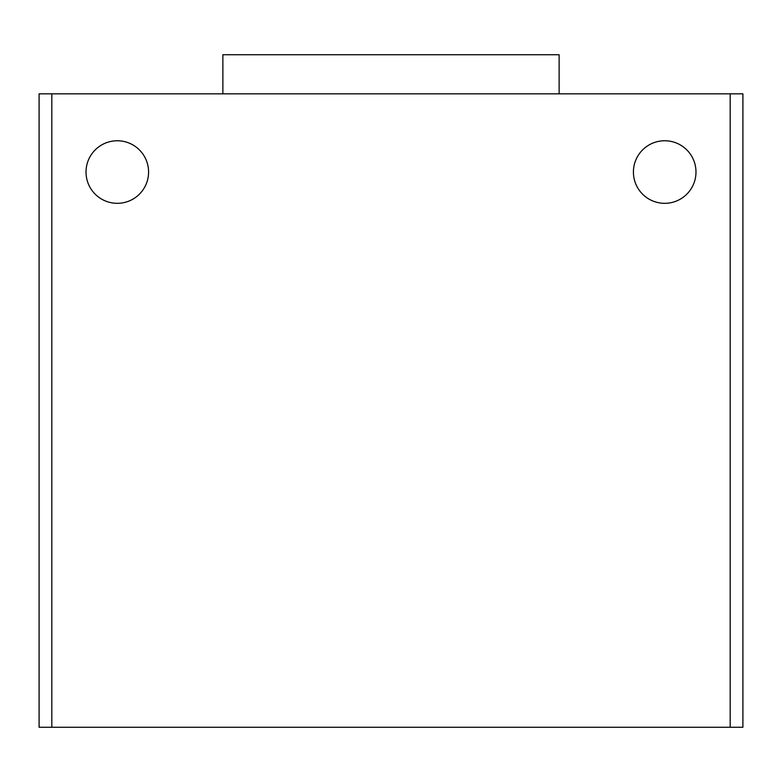 <?xml version="1.0" encoding="UTF-8"?>
<svg xmlns="http://www.w3.org/2000/svg" width="782" height="782" viewBox="0 0 782 782"><rect width="100%" height="100%" fill="white"/><g stroke="black" fill="none" stroke-linecap="round" stroke-linejoin="round"><path stroke-width="1.17" d="M559.13 54.74L559.13 93.84L559.13 54.74L222.87 54.74L222.87 93.84L222.87 54.74L559.13 54.74M86.02 172.04A31.28 31.28 0 0 0 117.3 203.32A31.28 31.28 0 0 0 148.58 172.04A31.28 31.28 0 0 0 117.3 140.76A31.28 31.28 0 0 0 86.02 172.04A31.28 31.28 0 0 1 117.3 140.76A31.28 31.28 0 0 1 148.58 172.04A31.28 31.28 0 0 1 117.3 203.32A31.28 31.28 0 0 1 86.02 172.04M633.42 172.04A31.28 31.28 0 0 0 664.7 203.32A31.28 31.28 0 0 0 695.98 172.04A31.28 31.28 0 0 0 664.7 140.76A31.28 31.28 0 0 0 633.42 172.04A31.28 31.28 0 0 1 664.7 140.76A31.28 31.28 0 0 1 695.98 172.04A31.28 31.28 0 0 1 664.7 203.32A31.28 31.28 0 0 1 633.42 172.04M39.1 727.26L39.1 93.84L39.1 727.26L742.9 727.26L742.9 93.84L742.9 727.26L730.183 727.26L730.183 93.84L730.183 727.26L51.817 727.26L51.817 93.84L51.817 727.26L39.1 727.26M742.9 93.84L39.1 93.84L742.9 93.84"/></g></svg>
